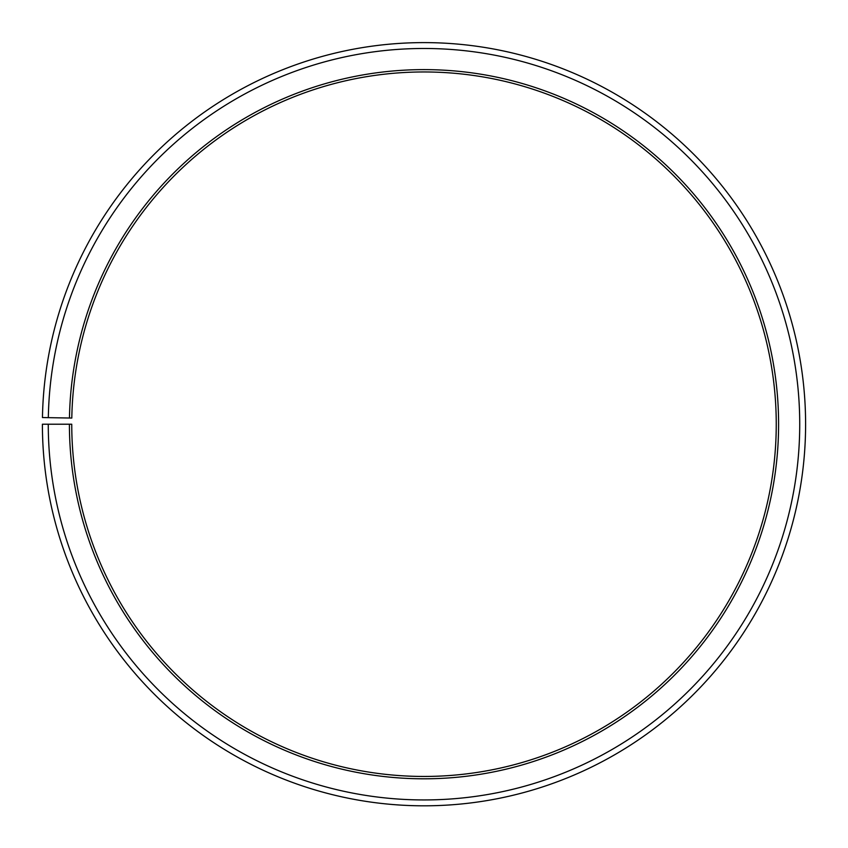 <?xml version="1.0" encoding="UTF-8"?>
<svg xmlns="http://www.w3.org/2000/svg" width="848" height="848" viewBox="0 0 848 848"><rect width="100%" height="100%" fill="white"/><g stroke="black" fill="none" stroke-linecap="round" stroke-linejoin="round"><path stroke-width="1.27" d="M776.249 424.212A352.249 352.249 0 0 0 427.074 71.974A352.249 352.249 0 0 0 71.804 418.064L69.462 418.022A354.591 354.591 0 0 1 427.095 69.631A354.591 354.591 0 0 1 778.591 424.212A354.591 354.591 0 0 1 424 778.803A354.591 354.591 0 0 1 69.409 424.212L71.751 424.212A352.249 352.249 0 0 0 424 776.45A352.249 352.249 0 0 0 776.249 424.212M48.325 417.651L42.453 417.545A381.6 381.6 0 0 1 427.328 42.623A381.6 381.6 0 0 1 805.6 424.212A381.6 381.6 0 0 1 424 805.812A381.6 381.6 0 0 1 42.4 424.212L48.272 424.212A375.728 375.728 0 0 0 424 799.94A375.728 375.728 0 0 0 799.728 424.212A375.728 375.728 0 0 0 427.275 48.495A375.728 375.728 0 0 0 48.325 417.651L69.462 418.022M48.272 424.212L69.409 424.212"/></g></svg>
